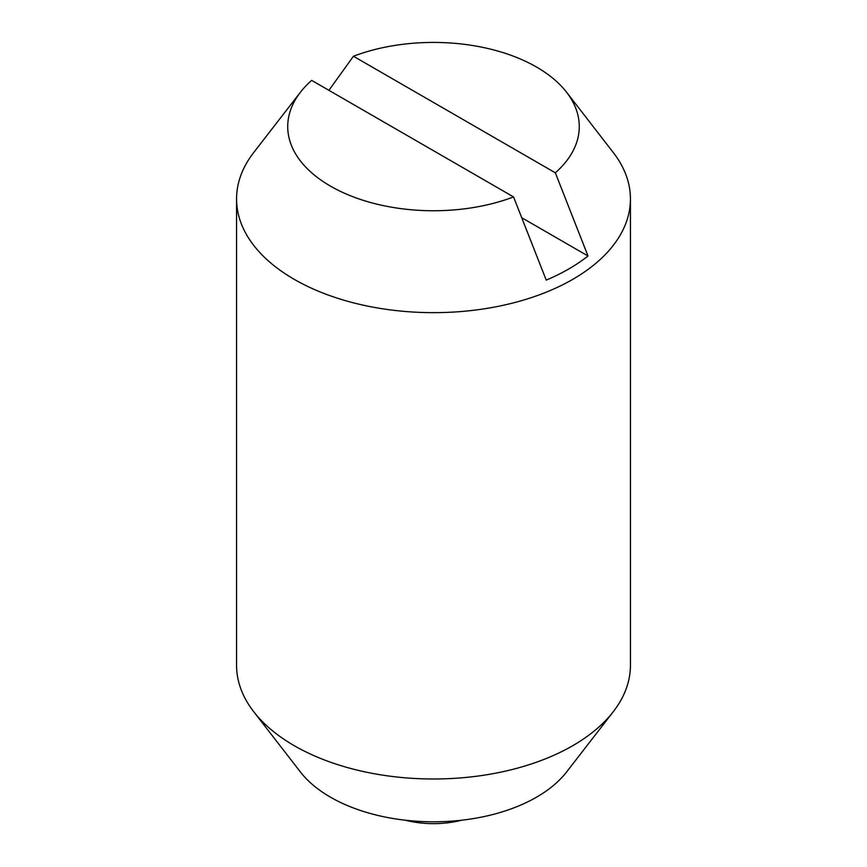 <?xml version="1.0" encoding="UTF-8"?>
<svg xmlns="http://www.w3.org/2000/svg" width="867" height="867" viewBox="0 0 867 867"><rect width="100%" height="100%" fill="white"/><g stroke="black" fill="none" stroke-linecap="round" stroke-linejoin="round"><path stroke-width="1.3" d="M236.561 198.955L236.561 665.282A196.939 113.707 0 0 0 253.717 711.699A196.939 113.707 0 0 0 294.238 745.685A196.939 113.707 0 0 0 572.762 745.685A196.939 113.707 0 0 0 613.283 711.699A196.939 113.707 0 0 0 630.439 665.282L630.439 198.955A196.939 113.707 180 0 1 572.762 279.347A196.939 113.707 180 0 1 294.238 279.347A196.939 113.707 180 0 1 236.561 198.955A196.939 113.707 180 0 1 253.717 152.527L300.426 92.227A145.775 84.164 0 0 0 339.03 190.686A145.775 84.164 0 0 0 513.557 196.928L311.676 80.371A145.775 84.164 0 0 0 300.426 92.227M328.918 90.331L353.443 56.247L555.324 172.804A145.775 84.164 0 0 0 566.574 92.227L613.283 152.527A196.939 113.707 180 0 1 630.439 198.955M613.283 711.699L566.574 771.998A145.775 84.164 180 0 1 536.575 797.152A145.775 84.164 180 0 1 300.426 771.998L253.717 711.699M521.75 217.736L588.01 255.993A191.26 110.423 180 0 1 568.741 268.987A191.26 110.423 180 0 1 546.232 280.117L513.557 196.928M555.324 172.804L588.01 255.993M566.574 92.227A145.775 84.164 0 0 0 353.443 56.247M405.171 820.204A118.161 118.161 0 0 0 461.829 820.204"/></g></svg>
